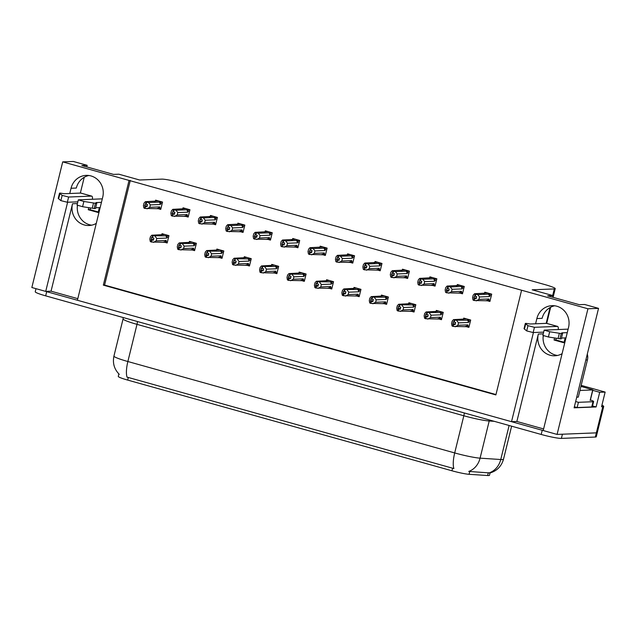 <?xml version="1.0" encoding="UTF-8"?>
<svg xmlns="http://www.w3.org/2000/svg" width="637" height="637" viewBox="0 0 637 637"><rect width="100%" height="100%" fill="white"/><g stroke="black" fill="none" stroke-linecap="round" stroke-linejoin="round"><path stroke-width="0.96" d="M91.672 225.172A17.326 16.371 87.7 0 1 89.514 224.734A17.326 16.371 87.7 0 1 77.435 205.345M96.283 223.396A17.326 16.371 87.7 0 1 89.053 225.506A17.326 16.371 87.7 0 1 84.251 224.941A17.326 16.371 87.7 0 1 72.522 203.752L51.048 291.181L45.713 291.396L31.85 287.518L62.713 161.878L129.056 180.43L103.337 285.129L495.881 394.924L521.592 290.225L587.943 308.778L598.533 308.364L574.104 407.823L596.113 406.955L592.545 405.952M557.486 355.462A17.326 16.371 87.7 0 1 555.329 355.016A17.326 16.371 87.7 0 1 543.25 335.635M543.608 428.948L516.862 421.471L538.337 334.043A17.326 16.371 -92.3 0 0 550.065 355.231A17.326 16.371 -92.3 0 0 554.867 355.788A17.326 16.371 -92.3 0 0 562.097 353.678M127.679 380.082L128.316 377.478L127.05 377.16A18.951 5.956 -74.4 0 1 127.87 361.521L454.699 452.939A21.666 2.078 13.8 0 0 480.083 458.162L500.754 459.516A21.666 2.078 13.8 0 0 502.29 459.548A21.666 2.078 13.8 0 0 503.525 459.173C501.51 466.236 497.019 470.839 490.044 472.98L489.495 475.298A14.619 1.401 -166.2 0 1 488.667 475.544A14.619 1.401 -166.2 0 1 487.623 475.521L469.071 474.31A14.619 1.401 -166.2 0 1 451.944 470.783L127.679 380.082A14.619 1.401 -166.2 0 1 118.275 376.411L118.88 373.951M601.925 405.196A16.243 1.561 -166.2 0 1 603.717 406.406L597.291 432.579A16.243 1.561 -166.2 0 1 596.367 432.857L557.08 434.418L543.218 430.54L568.546 327.41A17.326 16.371 -92.3 0 0 552.016 305.664A17.326 16.371 -92.3 0 0 536.864 318.548L535.574 323.787M554.66 305.784A17.326 16.371 -92.3 0 0 542.119 318.341L536.864 318.548M77.794 298.665L51.048 291.181M516.862 421.471L511.527 421.678L77.403 300.258L102.732 197.128A17.326 16.371 -92.3 0 0 86.202 175.374A17.326 16.371 -92.3 0 0 71.041 188.265L69.759 193.497M592.768 390.354L599.712 392.296L596.113 406.955M599.712 392.296L605.15 392.081L581.183 385.377M603.717 406.406A16.243 1.561 -166.2 0 1 602.793 406.685L601.551 406.732L605.15 392.081M587.943 308.778L557.08 434.418M86.775 166.926L87.165 165.333L73.303 161.456L62.713 161.878M67.61 202.248L45.713 291.396M533.424 332.53L511.527 421.678M552.59 297.216L552.98 295.616L532.19 289.803L554.301 288.927A16.243 1.561 13.8 0 0 555.225 288.649A16.243 1.561 13.8 0 0 544.778 284.556L181.951 183.074A16.243 1.561 13.8 0 0 161.766 179.132L139.654 180.008L118.856 174.196L113.521 174.403L81.839 165.54L87.165 165.333M80.35 193.075L84.235 177.277M598.533 308.364L584.67 304.486L579.336 304.693L547.653 295.831L552.98 295.616M546.172 323.365L550.049 307.567M521.592 290.225L129.056 180.43M130.298 180.382L104.587 285.081L495.968 394.55M104.587 285.081L103.337 285.129M321.82 254.458L325.324 255.437L327.123 248.112L320.188 246.169L319.957 247.108M266.959 239.114L270.462 240.093L272.262 232.76L265.334 230.825L265.103 231.764M239.528 231.438L243.031 232.417L244.831 225.092L237.904 223.149L237.673 224.089M212.097 223.77L215.601 224.75L217.4 217.416L210.473 215.481L210.242 216.421M184.666 216.094L188.17 217.074L189.969 209.748L183.042 207.805L182.811 208.745M294.39 246.782L297.893 247.761L299.693 240.436L292.757 238.501L292.526 239.432M349.251 262.125L352.755 263.113L354.554 255.779L347.619 253.845L347.388 254.776M376.674 269.801L380.185 270.781L381.985 263.455L375.05 261.512L374.819 262.452M404.105 277.469L407.616 278.457L409.416 271.123L402.48 269.188L402.25 270.128M431.536 285.145L435.039 286.124L436.847 278.799L429.911 276.856L429.68 277.796M458.966 292.821L462.47 293.8L464.269 286.467L457.342 284.532L457.111 285.472M486.397 300.489L489.901 301.468L491.7 294.143L484.773 292.2L484.542 293.139M157.235 208.426L160.739 209.406L162.539 202.072L155.611 200.137L155.38 201.077M300.799 280.352L304.303 281.339L306.102 274.006L299.175 272.071L298.944 273.01M245.938 265.008L249.441 265.995L251.241 258.662L244.313 256.727L244.082 257.659M218.507 257.34L222.01 258.319L223.81 250.994L216.883 249.051L216.652 249.991M191.076 249.664L194.588 250.644L196.387 243.318L189.452 241.383L189.221 242.315M273.369 272.684L276.872 273.663L278.672 266.338L271.744 264.395L271.513 265.334M328.23 288.028L331.734 289.007L333.533 281.681L326.606 279.739L326.375 280.678M355.661 295.703L359.164 296.683L360.964 289.349L354.029 287.414L353.806 288.354M383.092 303.371L386.595 304.351L388.395 297.025L381.459 295.082L381.229 296.022M410.523 311.047L414.026 312.026L415.826 304.693L408.89 302.758L408.659 303.698M437.945 318.715L441.457 319.694L443.256 312.369L436.321 310.426L436.09 311.366M465.376 326.391L468.888 327.37L470.687 320.037L463.752 318.102L463.521 319.041M163.645 241.996L167.157 242.976L168.956 235.642L162.021 233.707L161.79 234.647M71.041 188.265L76.305 188.05A17.326 16.371 87.7 0 1 88.838 175.501M494.248 421.32L489.208 420.993L480.083 458.162A18.951 16.594 93.7 0 1 468.744 471.436L489.845 472.957M543.218 430.54A16.243 1.561 -166.2 0 1 542.23 430.27L46.7 291.666A16.243 1.561 -166.2 0 1 45.729 291.396M561.388 438.399L595.332 437.046A16.243 1.561 -166.2 0 0 596.264 436.767L597.291 432.579A16.243 1.561 -166.2 0 1 596.367 432.857L562.415 434.211L561.388 438.399A16.243 1.561 -166.2 0 1 541.195 434.458L45.673 295.855A16.243 1.561 -166.2 0 1 35.234 291.77L35.991 288.672M128.316 377.478L453.878 468.569A18.951 5.956 105.6 0 1 454.699 452.939L463.832 415.77L137.003 324.352A21.666 2.078 -166.2 0 1 123.076 318.906L123.22 317.545M167.308 242.355L151.471 242.036L151.98 239.942L153.39 240.205L153.907 238.111L151.526 237.442L151.065 241.925L150.276 241.511L149.846 239.106L150.436 236.701L151.813 235.228L164.935 234.52M160.962 235.395L162.005 234.591L164.784 234.48M166.615 242.386L166.13 240.483L156.184 240.882L156.774 238.469L166.719 238.079L167.3 237.171L166.52 235.849L153.015 235.754L152.498 237.848M153.015 235.754L151.813 235.228M151.471 242.036L151.98 239.942M153.581 239.432L151.017 239.536M152.609 235.642L152.092 237.736M166.719 238.079A3.679 3.48 -92.3 0 0 165.612 235.698M156.184 240.882L153.445 242.402M154.982 236.12L156.774 238.469M164.067 241.98A3.679 3.48 -92.3 0 0 166.13 240.483M153.477 239.854L151.877 239.91M151.574 239.831L151.168 241.956M153.493 239.783L151.686 239.862M160.898 208.785L144.957 208.434L145.467 206.34L146.98 206.635L147.497 204.541L146.088 204.278L146.598 202.184L146.191 202.072L144.607 205.966L145.268 206.284L144.758 208.379L143.858 207.941L143.429 205.536L144.026 203.131L145.403 201.658L158.517 200.95M147.067 206.277L145.467 206.34M145.061 208.466L145.57 206.372M145.164 206.261L144.655 208.355M145.268 206.284L147.083 206.213M147.171 205.862L144.607 205.966M160.206 208.809L159.72 206.914L149.767 207.304L147.028 208.832M157.657 208.41A3.679 3.48 -92.3 0 0 159.72 206.914M162.515 202.184L160.11 202.279L160.89 203.601L162.18 203.553M160.11 202.279L159.202 202.128A3.679 3.48 87.7 0 1 160.309 204.509L160.89 203.601M159.202 202.128L148.572 202.55L150.364 204.899L160.309 204.509M149.767 207.304L150.364 204.899M148.572 202.55L146.598 202.184M146.088 204.278L145.682 204.166M154.552 201.825L155.595 201.021L158.374 200.91M146.191 202.072L145.403 201.658M194.739 250.03L178.901 249.712L179.411 247.618L180.82 247.873L181.338 245.778L178.957 245.118L178.495 249.593L177.707 249.186L177.277 246.774L177.866 244.369L179.244 242.904L192.366 242.195M188.393 243.071L189.436 242.267L192.215 242.156M194.046 250.054L193.56 248.159L183.607 248.549L184.204 246.145L194.15 245.747L194.731 244.847L193.951 243.525L180.446 243.43L179.929 245.524M180.446 243.43L179.244 242.904M178.901 249.712L179.411 247.618M181.012 247.108L178.448 247.212M180.04 243.31L179.523 245.404M194.15 245.747A3.679 3.48 -92.3 0 0 193.043 243.366M183.607 248.549L180.876 250.07M182.413 243.788L184.204 246.145M191.498 249.648A3.679 3.48 -92.3 0 0 193.56 248.159M180.908 247.522L179.308 247.586M179.005 247.498L178.599 249.624M180.924 247.459L179.108 247.53M222.17 257.698L206.332 257.38L206.842 255.286L208.251 255.548L208.769 253.454L206.388 252.785L205.926 257.268L205.13 256.854L204.7 254.45L205.297 252.045L206.675 250.572L219.789 249.863M215.824 250.747L216.867 249.935L219.646 249.823M221.477 257.73L220.991 255.827L211.038 256.225L211.635 253.813L221.58 253.422L222.162 252.515L221.381 251.193L207.869 251.097L207.359 253.192M207.869 251.097L206.675 250.572M206.332 257.38L206.842 255.286M208.442 254.776L205.878 254.88M207.463 250.986L206.953 253.08M221.58 253.422A3.679 3.48 -92.3 0 0 220.474 251.042M211.038 256.225L208.299 257.746M209.844 251.464L211.635 253.813M218.929 257.324A3.679 3.48 -92.3 0 0 220.991 255.827M208.339 255.198L206.738 255.262M206.436 255.174L206.03 257.3M208.355 255.134L206.539 255.206M249.593 265.374L233.763 265.056L234.273 262.962L235.682 263.216L236.192 261.122L233.819 260.461L233.357 264.936L232.561 264.53L232.131 262.125L232.728 259.713L234.105 258.248L247.22 257.539M243.254 258.415L244.29 257.611M248.908 265.398L248.422 263.503L238.469 263.893L239.058 261.488L249.011 261.09L249.593 260.191L248.804 258.869L235.3 258.773L234.79 260.867M235.3 258.773L234.105 258.248M233.763 265.056L234.273 262.962M235.873 262.452L233.301 262.555M234.894 258.654L234.384 260.748M249.011 261.09A3.679 3.48 -92.3 0 0 247.904 258.71M238.469 263.893L235.73 265.414M237.275 259.132L239.058 261.488M246.36 264.992A3.679 3.48 -92.3 0 0 248.422 263.503M235.77 262.866L234.169 262.93M233.867 262.842L233.46 264.968M235.786 262.802L233.97 262.874M188.321 216.461L172.388 216.11L172.898 214.016L174.411 214.303L174.92 212.209L173.519 211.954L174.028 209.86L173.622 209.74L172.03 213.642L172.699 213.96L172.189 216.054L171.289 215.617L170.859 213.204L171.457 210.799L172.834 209.334L185.948 208.625M174.498 213.952L172.898 214.016M172.492 216.142L173.001 214.048M172.595 213.928L172.086 216.023M172.699 213.96L174.514 213.889M174.602 213.538L172.03 213.642M187.636 216.484L187.143 214.581L177.197 214.98L174.458 216.5M185.088 216.078A3.679 3.48 -92.3 0 0 187.143 214.581M189.945 209.852L187.533 209.947L188.321 211.277L189.611 211.221M187.533 209.947L186.633 209.796A3.679 3.48 87.7 0 1 187.74 212.177L188.321 211.277M186.633 209.796L176.003 210.218L177.787 212.575L187.74 212.177M177.197 214.98L177.787 212.575M176.003 210.218L174.028 209.86M173.519 211.954L173.113 211.834M181.983 209.501L183.018 208.689L185.805 208.578M173.622 209.74L172.834 209.334M215.752 224.128L199.811 223.778L200.329 221.684L201.841 221.979L202.351 219.884L200.95 219.622L201.459 217.528L201.053 217.416L199.461 221.31L200.129 221.628L199.62 223.722L198.72 223.284L198.29 220.88L198.879 218.475L200.265 217.002L213.379 216.293M201.929 221.62L200.329 221.684M199.914 223.81L200.432 221.716M200.026 221.604L199.516 223.698M200.129 221.628L201.945 221.557M202.025 221.206L199.461 221.31M215.067 224.16L214.573 222.257L204.628 222.647L201.889 224.176M212.519 223.754A3.679 3.48 -92.3 0 0 214.573 222.257M217.376 217.528L214.964 217.623L215.752 218.945L217.042 218.897M214.964 217.623L214.056 217.472A3.679 3.48 87.7 0 1 215.171 219.853L215.752 218.945M214.056 217.472L203.434 217.894L205.218 220.243L215.171 219.853M204.628 222.647L205.218 220.243M203.434 217.894L201.459 217.528M200.95 219.622L200.544 219.51M209.414 217.169L210.449 216.365L213.236 216.254M201.053 217.416L200.265 217.002M243.183 231.804L227.242 231.454L227.759 229.36L229.272 229.646L229.782 227.552L228.38 227.298L228.89 225.203L228.484 225.084L226.891 228.986L227.56 229.304L227.043 231.398L226.151 230.96L225.721 228.548L226.31 226.143L227.696 224.678L240.81 223.969M229.36 229.296L227.759 229.36M227.345 231.486L227.863 229.392M227.457 229.272L226.939 231.366M227.56 229.304L229.368 229.232M229.455 228.882L226.891 228.986M242.498 231.828L242.004 229.925L232.059 230.323L229.32 231.844M239.95 231.422A3.679 3.48 -92.3 0 0 242.004 229.925M244.807 225.203L242.394 225.299L243.183 226.621L244.473 226.565M242.394 225.299L241.487 225.14A3.679 3.48 87.7 0 1 242.601 227.52L243.183 226.621M241.487 225.14L230.865 225.562L232.648 227.919L242.601 227.52M232.059 230.323L232.648 227.919M230.865 225.562L228.89 225.203M228.38 227.298L227.974 227.178M236.845 224.845L237.88 224.033L240.667 223.921M228.484 225.084L227.696 224.678M270.614 239.472L254.673 239.122L255.19 237.028L256.703 237.322L257.213 235.228L255.803 234.965L256.321 232.871L255.915 232.76L254.322 236.653L254.991 236.98L254.474 239.074L253.582 238.628L253.152 236.223L253.741 233.819L255.126 232.346L268.241 231.637M256.783 236.972L255.19 237.028M254.776 239.154L255.294 237.06M254.888 236.948L254.37 239.042M254.991 236.98L256.799 236.9M256.886 236.55L254.322 236.653M269.921 239.504L269.435 237.601L259.49 237.999L256.751 239.52M267.373 239.098A3.679 3.48 -92.3 0 0 269.435 237.601M272.238 232.871L269.825 232.967L270.614 234.289L271.903 234.241M269.825 232.967L268.918 232.816A3.679 3.48 87.7 0 1 270.024 235.196L270.614 234.289M268.918 232.816L258.296 233.238L260.079 235.586L270.024 235.196M259.49 237.999L260.079 235.586M258.296 233.238L256.321 232.871M255.803 234.965L255.405 234.854M264.275 232.513L265.31 231.709L268.097 231.597M255.915 232.76L255.126 232.346M567.631 329.257A5.415 1.704 105.6 0 0 567.471 329.186A5.415 1.704 105.6 0 0 567.304 329.17L544.157 330.141L549.683 331.75L561.253 333.565L559.963 338.796L548.393 336.989L549.683 331.75M565.154 337.913L563.96 342.778L554.055 340.007L554.564 337.952M564.087 342.244L555.83 339.935L554.055 340.007M543.465 335.723L543.114 336.949M590.403 399.964A10.829 1.035 -166.2 0 1 593.628 401.549L592.338 406.78A10.829 1.035 13.8 0 1 592.33 406.804A10.829 1.035 -166.2 0 1 591.725 406.963L577.146 407.545A10.829 1.035 13.8 0 0 576.708 407.417A10.829 1.035 -166.2 0 0 574.359 406.788M593.628 401.549A10.829 1.035 -166.2 0 1 593.007 401.732L578.436 402.313L577.146 407.545M575.649 401.549A10.829 1.035 -166.2 0 1 578.436 402.313M576.716 397.193L578.292 397.13L587.425 359.961A10.829 10.232 -92.3 0 0 587.306 354.076M555.83 339.935L556.252 338.223M546.841 323.445A5.415 1.704 105.6 0 0 546.681 323.373A5.415 1.704 105.6 0 0 546.506 323.349L530.072 324.002L527.269 323.556A5.415 0.518 -166.2 0 0 525.326 323.485A5.415 0.518 -166.2 0 0 525.326 323.516L527.977 325.682L534.451 327.307L557.399 326.399A5.415 1.704 -74.4 0 1 557.574 326.415A5.415 1.704 -74.4 0 1 558.251 329.528M524.06 328.692A5.415 0.518 -166.2 0 0 524.036 328.716A5.415 0.518 -166.2 0 1 524.036 328.716L526.695 330.914L533.161 332.546L534.451 327.307M543.664 332.124L533.161 332.546M525.326 323.485L524.036 328.716L525.326 323.516M524.442 329.098L525.724 323.867M559.963 338.796A5.415 0.518 -166.2 0 0 561.293 338.78L562.582 333.541A5.415 0.518 -166.2 0 0 562.479 333.398L561.762 332.864L567.264 332.649M565.974 337.881L561.468 338.064M544.157 330.141L542.867 335.373L548.393 336.989M562.582 333.541A5.415 0.518 -166.2 0 1 561.253 333.565M559.358 333.27L558.076 338.51M101.816 198.975A5.415 1.704 105.6 0 0 101.657 198.903A5.415 1.704 105.6 0 0 101.49 198.879L78.335 199.851L83.869 201.467L95.439 203.275L94.149 208.514L82.579 206.699L83.869 201.467M99.34 207.63L98.146 212.487L88.24 209.724L88.742 207.67M98.273 211.962L90.016 209.653L88.24 209.724M77.65 205.433L77.3 206.659M90.016 209.653L90.438 207.933M81.018 193.154A5.415 1.704 105.6 0 0 80.867 193.083A5.415 1.704 105.6 0 0 80.692 193.067L64.257 193.72L61.455 193.266A5.415 0.518 -166.2 0 0 59.512 193.194L62.163 195.392L68.629 197.024L91.585 196.108A5.415 1.704 -74.4 0 1 91.76 196.132A5.415 1.704 -74.4 0 1 92.437 199.238M58.222 198.433L59.512 193.194A5.415 0.518 -166.2 0 1 59.512 193.194L58.23 198.465A5.415 0.518 -166.2 0 1 58.222 198.433A5.415 0.518 -166.2 0 1 58.238 198.402M58.23 198.465L60.881 200.631L67.347 202.255L68.629 197.024M77.849 201.841L67.347 202.255M58.62 198.816L59.91 193.576M94.149 208.514A5.415 0.518 -166.2 0 0 95.478 208.49L96.768 203.259A5.415 0.518 -166.2 0 0 96.665 203.115L95.948 202.582L101.45 202.359M100.16 207.598L95.654 207.773M78.335 199.851L77.053 205.082L82.579 206.699M96.768 203.259A5.415 0.518 -166.2 0 1 95.439 203.275M93.543 202.988L92.254 208.219M579.933 390.457L592.88 389.908L580.936 386.372M277.023 273.042L261.194 272.724L261.703 270.629L263.113 270.892L263.622 268.798L261.25 268.129L260.788 272.612L259.992 272.206L259.562 269.793L260.151 267.389L261.536 265.924L274.651 265.207M270.685 266.091L271.72 265.279L274.507 265.167M276.339 273.074L275.845 271.171L265.9 271.569L266.489 269.164L276.442 268.766L277.023 267.858L276.235 266.537L262.731 266.441L262.221 268.535M262.731 266.441L261.536 265.924M261.194 272.724L261.703 270.629M263.296 270.12L260.732 270.223M262.325 266.33L261.815 268.424M276.442 268.766A3.679 3.48 -92.3 0 0 275.327 266.385M265.9 271.569L263.161 273.09M264.705 266.807L266.489 269.164M273.791 272.668A3.679 3.48 -92.3 0 0 275.845 271.171M263.2 270.542L261.6 270.606M261.297 270.518L260.891 272.644M263.216 270.478L261.401 270.55M304.454 280.718L288.617 280.399L289.134 278.305L290.544 278.56L291.053 276.466L288.68 275.805L288.211 280.288L287.422 279.874L286.992 277.469L287.582 275.057L288.967 273.591L302.081 272.883M298.116 273.759L299.151 272.954L301.938 272.843M303.769 280.742L303.276 278.847L293.331 279.237L293.92 276.832L303.873 276.434L304.454 275.534L303.666 274.213L290.161 274.117L289.652 276.211M290.161 274.117L288.967 273.591M288.617 280.399L289.134 278.305M290.727 277.796L288.163 277.899M289.755 274.006L289.246 276.1M303.873 276.434A3.679 3.48 -92.3 0 0 302.758 274.053M293.331 279.237L290.591 280.758M292.136 274.475L293.92 276.832M301.221 280.336A3.679 3.48 -92.3 0 0 303.276 278.847M290.631 278.21L289.031 278.273M288.728 278.194L288.314 280.312M290.647 278.146L288.832 278.218M331.885 288.386L316.048 288.067L316.565 285.973L317.974 286.236L318.484 284.142L316.111 283.473L315.641 287.956L314.853 287.55L314.423 285.137L315.012 282.732L316.398 281.267L329.512 280.551M325.547 281.435L326.582 280.622L329.369 280.511M331.192 288.418L330.707 286.515L320.761 286.913L321.351 284.508L331.296 284.11L331.885 283.202L331.097 281.88L317.592 281.785L317.083 283.879M317.592 281.785L316.398 281.267M316.048 288.067L316.565 285.973M318.158 285.472L315.594 285.567M317.186 281.673L316.677 283.768M331.296 284.11A3.679 3.48 -92.3 0 0 330.189 281.729M320.761 286.913L318.022 288.434M319.567 282.151L321.351 284.508M328.644 288.012A3.679 3.48 -92.3 0 0 330.707 286.515M318.054 285.886L316.462 285.949M316.159 285.862L315.745 287.988M318.07 285.822L316.263 285.894M298.044 247.148L282.103 246.798L282.621 244.704L284.126 244.99L284.643 242.896L283.234 242.641L283.752 240.547L283.346 240.428L281.753 244.329L282.422 244.648L281.904 246.742L281.013 246.304L280.583 243.891L281.172 241.487L282.557 240.022L295.672 239.313M284.213 244.64L282.621 244.704M282.207 246.83L282.724 244.735M282.318 244.616L281.801 246.71M282.422 244.648L284.229 244.576M284.317 244.226L281.753 244.329M297.352 247.172L296.866 245.277L286.921 245.667L284.182 247.188M294.804 246.766A3.679 3.48 -92.3 0 0 296.866 245.277M299.669 240.547L297.256 240.643L298.044 241.964L299.334 241.909M297.256 240.643L296.348 240.483A3.679 3.48 87.7 0 1 297.455 242.864L298.044 241.964M296.348 240.483L285.726 240.905L287.51 243.262L297.455 242.864M286.921 245.667L287.51 243.262M285.726 240.905L283.752 240.547M283.234 242.641L282.828 242.522M291.706 240.189L292.741 239.385L295.52 239.273M283.346 240.428L282.557 240.022M325.475 254.816L309.534 254.474L310.052 252.379L311.557 252.666L312.074 250.572L310.665 250.309L311.182 248.215L310.776 248.104L309.184 251.997L309.853 252.324L309.335 254.418L308.443 253.972L308.013 251.567L308.603 249.163L309.988 247.689L323.102 246.981M311.644 252.316L310.052 252.379M309.638 254.497L310.155 252.403M309.749 252.292L309.232 254.386M309.853 252.324L311.66 252.252M311.748 251.894L309.184 251.997M324.782 254.848L324.297 252.945L314.352 253.343L311.612 254.864M322.234 254.442A3.679 3.48 -92.3 0 0 324.297 252.945M327.1 248.215L324.687 248.311L325.475 249.632L326.757 249.585M324.687 248.311L323.779 248.159A3.679 3.48 87.7 0 1 324.886 250.54L325.475 249.632M323.779 248.159L313.157 248.581L314.941 250.93L324.886 250.54M314.352 253.343L314.941 250.93M313.157 248.581L311.182 248.215M310.665 250.309L310.259 250.198M319.137 247.865L320.172 247.052L322.951 246.941M310.776 248.104L309.988 247.689M352.906 262.492L336.965 262.141L337.483 260.047L338.988 260.334L339.505 258.24L338.096 257.985L338.613 255.891L338.207 255.771L336.615 259.673L337.284 259.992L336.766 262.086L335.874 261.648L335.444 259.243L336.033 256.83L337.419 255.365L350.533 254.657M339.075 259.984L337.483 260.047M337.069 262.173L337.586 260.079M337.18 259.96L336.662 262.054M337.284 259.992L339.091 259.92M339.179 259.57L336.615 259.673M352.213 262.516L351.728 260.621L341.782 261.011L339.043 262.532M349.665 262.11A3.679 3.48 -92.3 0 0 351.728 260.621M354.522 255.891L352.118 255.986L352.898 257.308L354.188 257.252M352.118 255.986L351.21 255.827A3.679 3.48 87.7 0 1 352.317 258.208L352.898 257.308M351.21 255.827L340.588 256.249L342.372 258.606L352.317 258.208M341.782 261.011L342.372 258.606M340.588 256.249L338.613 255.891M338.096 257.985L337.69 257.866M346.568 255.533L347.603 254.728L350.382 254.617M338.207 255.771L337.419 255.365M359.316 296.062L343.478 295.743L343.996 293.649L345.405 293.904L345.915 291.81L343.542 291.149L343.072 295.632L342.284 295.218L341.854 292.813L342.443 290.408L343.829 288.935L356.943 288.227M352.978 289.102L354.013 288.298L356.792 288.187M358.623 296.086L358.137 294.19L348.192 294.581L348.781 292.176L358.727 291.786L359.316 290.878L358.527 289.556L345.023 289.461L344.506 291.555M345.023 289.461L343.829 288.935M343.478 295.743L343.996 293.649M345.588 293.139L343.024 293.243M344.617 289.349L344.099 291.443M358.727 291.786A3.679 3.48 -92.3 0 0 357.62 289.397M348.192 294.581L345.453 296.101M346.998 289.819L348.781 292.176M356.075 295.679A3.679 3.48 -92.3 0 0 358.137 294.19M345.485 293.553L343.892 293.617M343.59 293.538L343.176 295.656M345.501 293.49L343.693 293.561M386.747 303.73L370.909 303.411L371.427 301.317L372.828 301.58L373.346 299.486L370.973 298.817L370.503 303.3L369.715 302.893L369.285 300.481L369.874 298.076L371.26 296.611L384.374 295.894M380.408 296.778L381.444 295.966L384.222 295.855M386.054 303.761L385.568 301.858L375.623 302.257L376.212 299.852L386.157 299.454L386.747 298.546L385.958 297.224L372.454 297.129L371.936 299.223M372.454 297.129L371.26 296.611M370.909 303.411L371.427 301.317M373.019 300.815L370.455 300.911M372.048 297.017L371.53 299.111M386.157 299.454A3.679 3.48 -92.3 0 0 385.051 297.073M375.623 302.257L372.884 303.777M374.429 297.495L376.212 299.852M383.506 303.355A3.679 3.48 -92.3 0 0 385.568 301.858M372.916 301.229L371.323 301.293M371.021 301.205L370.607 303.331M372.932 301.166L371.124 301.237M414.177 311.405L398.34 311.087L398.858 308.993L400.259 309.248L400.777 307.153L398.396 306.493L397.934 310.975L397.146 310.561L396.716 308.157L397.305 305.752L398.69 304.279L411.805 303.57M407.839 304.446L408.874 303.642L411.653 303.531M413.485 311.429L412.999 309.534L403.054 309.924L403.643 307.52L413.588 307.13L414.169 306.222L413.389 304.9L399.885 304.805L399.367 306.899M399.885 304.805L398.69 304.279M398.34 311.087L398.858 308.993M400.45 308.483L397.886 308.587M399.479 304.693L398.961 306.787M413.588 307.13A3.679 3.48 -92.3 0 0 412.481 304.749M403.054 309.924L400.315 311.445M401.859 305.171L403.643 307.52M410.937 311.031A3.679 3.48 -92.3 0 0 412.999 309.534M400.347 308.897L398.754 308.961M398.451 308.881L398.037 310.999M400.362 308.834L398.555 308.905M441.608 319.073L425.771 318.755L426.288 316.661L427.69 316.923L428.207 314.829L425.827 314.16L425.365 318.643L424.576 318.237L424.146 315.825L424.736 313.42L426.113 311.955L439.235 311.246M435.262 312.122L436.305 311.31L439.084 311.198M440.915 319.105L440.43 317.202L430.485 317.6L431.074 315.196L441.019 314.797L441.6 313.89L440.82 312.568L427.316 312.472L426.798 314.567M427.316 312.472L426.113 311.955M425.771 318.755L426.288 316.661M427.881 316.159L425.317 316.255M426.909 312.361L426.392 314.455M441.019 314.797A3.679 3.48 -92.3 0 0 439.912 312.417M430.485 317.6L427.746 319.121M429.282 312.839L431.074 315.196M438.367 318.699A3.679 3.48 -92.3 0 0 440.43 317.202M427.777 316.573L426.177 316.637M425.882 316.549L425.468 318.675M427.793 316.509L425.986 316.581M469.039 326.749L453.202 326.431L453.711 324.337L455.121 324.591L455.638 322.497L453.257 321.836L452.796 326.319L452.007 325.905L451.577 323.5L452.166 321.096L453.544 319.623L466.666 318.914M462.693 319.79L463.736 318.986L466.515 318.874M468.346 326.773L467.861 324.878L457.907 325.268L458.505 322.863L468.45 322.473L469.031 321.566L468.251 320.244L454.746 320.148L454.229 322.242M454.746 320.148L453.544 319.623M453.202 326.431L453.711 324.337M455.312 323.827L452.748 323.93M454.34 320.037L453.823 322.131M468.45 322.473A3.679 3.48 -92.3 0 0 467.343 320.093M457.907 325.268L455.176 326.797M456.713 320.515L458.505 322.863M465.798 326.375A3.679 3.48 -92.3 0 0 467.861 324.878M455.208 324.241L453.608 324.305M453.305 324.225L452.899 326.343M455.224 324.177L453.409 324.249M380.337 270.16L364.396 269.817L364.905 267.723L366.418 268.01L366.936 265.916L365.527 265.653L366.044 263.559L365.638 263.447L364.046 267.341L364.714 267.667L364.197 269.762L363.305 269.324L362.875 266.911L363.464 264.506L364.842 263.041L377.964 262.325M366.506 267.659L364.905 267.723M364.499 269.841L365.017 267.747M364.611 267.636L364.093 269.73M364.714 267.667L366.522 267.596M366.609 267.237L364.046 267.341M379.644 270.192L379.158 268.288L369.213 268.687L366.474 270.207M377.096 269.785A3.679 3.48 -92.3 0 0 379.158 268.288M381.953 263.559L379.548 263.654L380.329 264.976L381.619 264.928M379.548 263.654L378.641 263.503A3.679 3.48 87.7 0 1 379.748 265.884L380.329 264.976M378.641 263.503L368.011 263.925L369.802 266.282L379.748 265.884M369.213 268.687L369.802 266.282M368.011 263.925L366.044 263.559M365.527 265.653L365.12 265.541M373.991 263.208L375.034 262.396L377.813 262.285M365.638 263.447L364.842 263.041M407.768 277.836L391.827 277.485L392.336 275.391L393.849 275.678L394.367 273.584L392.957 273.329L393.475 271.235L393.069 271.123L391.476 275.017L392.137 275.335L391.628 277.429L390.736 276.991L390.306 274.587L390.895 272.174L392.273 270.709L405.395 270M393.937 275.327L392.336 275.391M391.93 277.517L392.44 275.423M392.034 275.311L391.524 277.406M392.137 275.335L393.953 275.264M394.04 274.913L391.476 275.017M407.075 277.859L406.589 275.964L396.636 276.354L393.905 277.875M404.527 277.453A3.679 3.48 -92.3 0 0 406.589 275.964M409.384 271.235L406.979 271.33L407.76 272.652L409.05 272.596M406.979 271.33L406.072 271.171A3.679 3.48 87.7 0 1 407.178 273.552L407.76 272.652M406.072 271.171L395.442 271.593L397.233 273.95L407.178 273.552M396.636 276.354L397.233 273.95M395.442 271.593L393.475 271.235M392.957 273.329L392.551 273.217M401.421 270.876L402.465 270.072L405.243 269.961M393.069 271.123L392.273 270.709M435.198 285.503L419.257 285.161L419.767 283.067L421.28 283.354L421.798 281.259L420.388 280.997L420.906 278.902L420.5 278.791L418.907 282.685L419.568 283.011L419.058 285.105L418.159 284.667L417.729 282.255L418.326 279.85L419.703 278.385L432.818 277.668M421.368 283.003L419.767 283.067M419.361 285.185L419.871 283.091M419.464 282.979L418.955 285.073M419.568 283.011L421.383 282.939M421.471 282.589L418.907 282.685M434.506 285.535L434.02 283.632L424.067 284.03L421.328 285.551M431.958 285.129A3.679 3.48 -92.3 0 0 434.02 283.632M436.815 278.902L434.41 278.998L435.19 280.32L436.48 280.272M434.41 278.998L433.502 278.847A3.679 3.48 87.7 0 1 434.609 281.228L435.19 280.32M433.502 278.847L422.872 279.269L424.664 281.626L434.609 281.228M424.067 284.03L424.664 281.626M422.872 279.269L420.906 278.902M420.388 280.997L419.982 280.885M428.852 278.552L429.895 277.74L432.674 277.628M420.5 278.791L419.703 278.385M462.621 293.179L446.688 292.829L447.198 290.735L448.711 291.021L449.228 288.927L447.819 288.672L448.329 286.578L447.922 286.467L446.33 290.361L446.999 290.679L446.489 292.773L445.589 292.335L445.159 289.931L445.757 287.526L447.134 286.053L460.248 285.344M448.798 290.671L447.198 290.735M446.792 292.861L447.301 290.767M446.895 290.655L446.386 292.749M446.999 290.679L448.814 290.607M448.902 290.257L446.33 290.361M461.936 293.203L461.451 291.308L451.498 291.698L448.759 293.219M459.388 292.797A3.679 3.48 -92.3 0 0 461.451 291.308M464.246 286.578L461.833 286.674L462.621 287.996L463.911 287.94M461.833 286.674L460.933 286.515A3.679 3.48 87.7 0 1 462.04 288.903L462.621 287.996M460.933 286.515L450.303 286.937L452.087 289.294L462.04 288.903M451.498 291.698L452.087 289.294M450.303 286.937L448.329 286.578M447.819 288.672L447.413 288.561M456.283 286.22L457.318 285.416L460.105 285.304M447.922 286.467L447.134 286.053M490.052 300.847L474.111 300.505L474.629 298.411L476.142 298.697L476.651 296.603L475.25 296.34L475.759 294.246L475.353 294.135L473.761 298.028L474.43 298.355L473.92 300.449L473.02 300.011L472.59 297.598L473.18 295.194L474.565 293.729L487.679 293.012M476.229 298.347L474.629 298.411M474.223 300.529L474.732 298.435M474.326 298.323L473.817 300.417M474.43 298.355L476.245 298.283M476.325 297.933L473.761 298.028M489.367 300.879L488.874 298.976L478.928 299.374L476.189 300.895M486.819 300.473A3.679 3.48 -92.3 0 0 488.874 298.976M491.676 294.246L489.264 294.342L490.052 295.664L491.342 295.616M489.264 294.342L488.356 294.19A3.679 3.48 87.7 0 1 489.471 296.571L490.052 295.664M488.356 294.19L477.734 294.613L479.518 296.969L489.471 296.571M478.928 299.374L479.518 296.969M477.734 294.613L475.759 294.246M475.25 296.34L474.844 296.229M483.714 293.896L484.749 293.084L487.536 292.972M475.353 294.135L474.565 293.729M72.522 203.752L77.427 203.561M538.337 334.043L543.242 333.852M487.623 475.521L488.324 472.67M602.793 406.685L595.332 437.046M554.301 288.927L552.677 295.536M469.071 474.31L469.772 471.452M451.944 470.783L452.581 468.171M489.32 472.821A18.951 16.594 93.7 0 0 500.754 459.516L509.114 425.484M119.262 374.325C114.246 369.213 112.47 363.122 113.943 356.075A21.666 2.078 13.8 0 0 127.87 361.521L137.003 324.352A5.415 1.704 105.6 0 0 137.417 321.518M541.195 434.458L542.23 430.27M45.673 295.855L46.7 291.666M489.542 420.006A5.415 4.746 -86.3 0 0 489.208 420.993A21.666 2.078 -166.2 0 1 463.832 415.77A5.415 1.704 105.6 0 0 464.246 412.927M168.924 235.754L166.52 235.849M167.3 237.171L168.59 237.123M196.355 243.43L193.951 243.525M194.731 244.847L196.021 244.791M223.786 251.097L221.381 251.193M222.162 252.515L223.452 252.467M251.217 258.773L248.804 258.869M249.593 260.191L250.882 260.135M593.007 401.732L591.725 406.963M585.841 360.024L587.425 359.961M546.506 323.349L557.399 326.399M526.695 330.914L527.977 325.682M80.692 193.067L91.585 196.108M101.49 198.879L102.246 199.094M60.881 200.631L62.163 195.392M592.721 389.955L590.149 400.426M278.648 266.441L276.235 266.537M277.023 267.858L278.313 267.811M306.078 274.117L303.666 274.213M304.454 275.534L305.744 275.479M333.509 281.785L331.097 281.88M331.885 283.202L333.175 283.154M360.94 289.461L358.527 289.556M359.316 290.878L360.606 290.822M388.371 297.129L385.958 297.224M386.747 298.546L388.029 298.498M415.794 304.805L413.389 304.9M414.169 306.222L415.459 306.166M443.225 312.472L440.82 312.568M441.6 313.89L442.89 313.842M470.655 320.148L468.251 320.244M469.031 321.566L470.321 321.518M555.225 288.649L553.083 297.352M550.663 307.233L546.697 323.373M113.943 356.075L123.076 318.906M503.525 459.173L511.63 426.185M244.29 257.603L247.076 257.499M546.681 323.373L557.574 326.415M80.867 193.083L91.76 196.132M101.657 198.903L102.254 199.07M592.88 389.908L590.308 400.378"/></g></svg>
